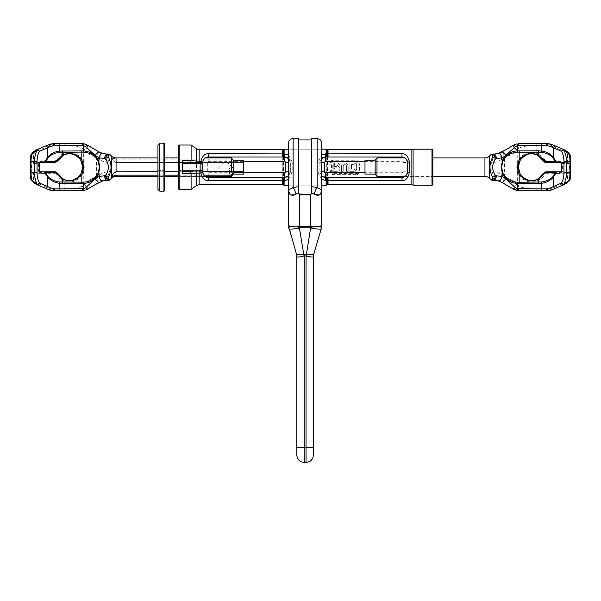 <?xml version="1.0" encoding="UTF-8"?>
<svg xmlns="http://www.w3.org/2000/svg" width="601" height="601" viewBox="0 0 601 601"><rect width="100%" height="100%" fill="white"/><g stroke="black" fill="none" stroke-linecap="round" stroke-linejoin="round"><path stroke-width="0.45" stroke-dasharray="3 2.25" d="M321.723 185.168L288.503 185.168L288.503 149.183L321.723 149.183L288.503 149.183L288.503 185.168L321.723 185.168L321.723 149.183L321.723 185.168M321.723 179.436L318.034 172.314A1.848 0.526 0 0 0 319.875 171.788L319.875 162.563L321.723 158.431A5.537 5.537 0 0 0 319.875 162.563L319.875 162.563A1.848 0.526 -0 0 0 318.034 162.03L321.723 154.908M288.503 154.908L292.199 162.03A1.848 0.526 180 0 0 290.351 162.563L290.351 171.788L288.503 175.913L290.11 173.396L290.351 171.954M292.199 162.03L292.199 172.314L288.503 179.436M292.199 172.314A1.848 0.526 180 0 1 290.351 171.788A5.537 5.537 0 0 1 288.503 175.913A5.537 5.537 0 0 0 290.351 171.788L290.351 162.563L288.503 158.431A5.537 5.537 0 0 1 290.351 162.563L288.503 162.563M284.814 177.325L284.814 177.325A5.537 5.537 0 0 0 286.091 177.175A5.537 5.537 0 0 1 284.814 177.325L283.867 177.325M282.185 177.325L208.231 177.325A5.537 5.537 0 0 1 207.736 177.303M205.174 176.401A5.537 5.537 0 0 1 203.063 173.764L205.174 176.401L178.249 176.401L205.174 176.401M205.174 157.95L178.249 157.95L205.174 157.95A5.537 5.537 0 0 0 203.063 160.587A5.537 5.537 0 0 1 205.174 157.95L203.063 160.587L203.063 173.764M222.07 177.325L229.454 177.325L229.454 168.1L233.143 168.1L225.766 160.715L233.143 168.1L229.454 168.1L229.454 177.325L222.07 177.325L222.07 168.1L218.381 168.1L225.766 160.715L218.381 168.1L222.07 168.1L222.07 177.325M182.396 160.58L182.396 173.764M182.396 167.176L182.396 163.945L182.396 167.176M178.249 163.945L178.249 170.406L178.249 163.945L182.396 163.945M178.249 188.398L178.249 145.953M178.249 157.95L178.249 176.401M204.926 176.228L204.385 175.77M204.295 175.68L203.874 175.199M203.461 174.59L203.1 173.862M202.875 173.178L202.74 172.479M202.74 161.872L202.868 161.181M203.093 160.497L203.454 159.768M203.867 159.16L204.28 158.687M208.231 157.026L208.231 157.026A5.537 5.537 0 0 0 207.736 157.049A5.537 5.537 0 0 1 208.231 157.026L275.491 157.026M283.867 157.026L284.814 157.026A5.537 5.537 0 0 1 285.28 157.041M191.095 189.315L191.095 145.029M285.715 157.101A5.537 5.537 0 0 1 286.136 157.184M321.723 171.788L319.875 171.788A5.537 5.537 0 0 0 321.723 175.913L319.875 171.788L319.875 162.563L321.723 162.563M405.051 176.401L432.9 176.401L432.9 157.95L432.9 176.401L405.051 176.401L407.162 173.764A5.537 5.537 0 0 1 401.994 177.325L342.502 177.325M326.358 177.325L325.411 177.325A5.537 5.537 0 0 1 325.389 177.325L325.411 177.325M328.041 157.026L401.994 157.026A5.537 5.537 0 0 1 402.52 157.049M405.051 157.95A5.537 5.537 0 0 1 407.162 160.587L405.051 157.95L432.9 157.95L405.051 157.95M401.994 177.325L401.994 177.325A5.537 5.537 0 0 0 407.162 173.764L407.162 160.587M324.946 157.041A5.537 5.537 0 0 1 325.411 157.026L326.358 157.026M324.089 157.184A5.537 5.537 0 0 1 324.51 157.101M324.54 177.25A5.537 5.537 0 0 1 324.134 177.175M407.493 172.419L407.388 173.028M407.23 173.576L406.907 174.335M406.449 175.079L405.968 175.642M432.9 150.107L432.9 184.244M405.983 158.724L406.456 159.28M406.892 159.971L407.215 160.715M407.38 161.278L407.493 161.917M413.097 185.168L413.097 149.183M356.784 174.373C360.457 176.206 360.465 158.161 356.784 159.971L332.796 159.971C329.085 158.228 329.153 176.273 332.796 174.373L356.784 174.373L356.784 173.614C358.617 175.259 358.624 159.115 356.784 160.73L332.796 160.73C330.941 159.175 330.971 175.319 332.796 173.614L356.784 173.614L356.784 159.971M333.255 169.114L333.255 163.021L334.637 163.021L334.637 166.485L336.057 166.485A1.382 1.382 0 0 0 337.259 165.786A1.382 1.382 0 0 1 336.057 166.485L334.637 166.485L334.637 163.021L333.255 163.021L333.255 169.114L334.637 169.114L333.255 169.114M337.259 165.786L338.851 163.021L340.451 163.021L338.355 166.65A2.419 2.419 0 0 1 337.477 171.323L333.255 171.323L333.255 169.94L336.921 169.94A1.037 1.037 0 0 0 337.957 168.904A1.037 1.037 0 0 0 336.921 167.867A1.037 1.037 0 0 1 337.957 168.904A1.037 1.037 0 0 1 336.921 169.94L333.255 169.94L333.255 171.323L337.477 171.323A2.419 2.419 0 0 0 338.355 166.65L340.451 163.021L338.851 163.021L337.259 165.786M336.921 167.867L334.637 167.867L334.637 169.114L334.637 167.867L336.921 167.867M341.556 171.323L341.556 166.342A3.321 3.321 0 0 1 344.884 163.021A3.321 3.321 0 0 1 348.204 166.342L348.204 171.323L346.544 171.323L346.544 166.342A1.66 1.66 0 0 0 344.884 164.682A1.66 1.66 0 0 0 343.224 166.342A1.66 1.66 0 0 1 344.884 164.682A1.66 1.66 0 0 1 346.544 166.342L346.544 171.323L348.204 171.323L348.204 166.342A3.321 3.321 0 0 0 344.884 163.021A3.321 3.321 0 0 0 341.556 166.342L341.556 171.323L343.224 171.323L341.556 171.323M343.224 166.342L343.224 171.323L343.224 166.342M349.865 163.021L353.598 163.021A3.043 3.043 0 0 1 356.648 166.064L356.648 168.28A3.043 3.043 0 0 1 353.598 171.323L349.865 171.323L349.865 169.94L353.253 169.94A1.728 1.728 0 0 0 354.981 168.212A1.728 1.728 0 0 1 353.253 169.94L349.865 169.94L349.865 171.323L353.598 171.323A3.043 3.043 0 0 0 356.648 168.28L356.648 166.064A3.043 3.043 0 0 0 353.598 163.021L349.865 163.021L349.865 169.114L349.865 163.021M354.981 168.212L354.981 166.139A1.728 1.728 0 0 0 353.253 164.404A1.728 1.728 0 0 1 354.981 166.139L354.981 168.212M353.253 164.404L351.525 164.404L351.525 169.114L349.865 169.114L351.525 169.114L351.525 164.404L353.253 164.404M298.877 193.883L298.652 193.011L299.576 194.604A1.848 1.848 0 0 0 300.5 194.852L309.725 194.852A1.848 1.848 0 0 0 310.649 194.604L310.649 226.487L312.978 226.645C313.85 226.968 316.254 226.787 320.205 226.111L321.723 225.683L321.723 143.181M321.31 228.553L321.182 228.981C317.937 229.221 314.488 228.883 310.845 227.959L310.649 226.487L297.247 226.645C296.376 226.968 293.972 226.787 290.02 226.111L288.503 225.683L288.503 143.181M298.674 193.282L296.053 194.048A9.225 2.802 -108.4 0 0 293.115 187.489L298.652 186.686L298.652 138.568M299.328 194.431L299.576 227.802L310.649 227.802M310.95 194.393L311.326 193.935M311.453 193.657L311.551 193.282M319.274 194.822L314.18 194.048L311.573 193.056L311.573 138.568M298.652 186.686L298.652 193.011M288.503 189.999L292.146 188.158M292.642 187.835L293.115 187.489L293.115 138.568M288.503 190.051L288.833 192.35M289.194 193.214L289.855 194.085M290.298 194.461L290.786 194.747M290.952 194.822L296.053 194.048M314.173 194.048A9.225 2.802 -71.6 0 1 317.11 187.489L311.573 186.686M321.182 228.981L313.827 253.892C313.174 254.516 310.687 254.771 306.36 254.659L303.866 254.659L299.576 227.802M321.723 190.051L321.4 192.35M321.032 193.214L320.378 194.085M319.927 194.461L319.447 194.747M313.414 256.755L313.414 455.047M313.414 256.762C312.896 257.326 310.484 257.063 306.172 255.973L306.037 447.67L313.414 447.67M306.172 255.973L310.845 227.959A10.149 1.127 -31.4 0 0 312.978 226.645M288.923 228.553L296.398 253.892C297.052 254.516 299.538 254.771 303.866 254.659L304.053 255.973L306.037 255.951L306.037 254.629M297.247 226.645A10.149 1.127 -148.6 0 0 299.381 227.959C295.737 228.883 292.296 229.221 289.043 228.981L289.051 228.981M296.811 256.762C297.33 257.326 299.749 257.063 304.053 255.973M296.811 256.755L296.811 455.047M321.723 189.999L318.079 188.158M317.583 187.835L317.11 187.489L317.11 138.568M541.877 190.705L519.655 190.705M516.499 190.434L518.693 190.705A4.47 1.826 -63.5 0 1 518.693 185.807L517.108 184.109A5.484 2.554 -28.6 0 0 514.08 189.465L514.854 189.863L514.08 189.465M516.229 190.367L515.53 190.141M515.2 190.014L514.779 189.826M513.201 188.962L512.375 188.481M517.108 184.109C514.614 181.224 510.377 178.918 504.389 177.205A8.301 4.605 -60 0 0 505.298 184.394L501.67 182.298A8.301 3.636 -60 0 1 501.745 175.109C498.89 172.998 496.178 171.969 493.594 172.021L491.971 172.833C490.408 169.046 490.408 165.267 491.971 161.511C493.233 158.206 493.323 156.087 492.234 155.163L491.866 155.028A2.765 2.539 -90 0 1 493.819 154.029L492.685 154.029M518.16 167.176L516.74 167.176L517.326 163.171L517.108 150.235C514.614 153.127 510.377 155.426 504.389 157.139L501.745 159.242C498.89 161.353 496.178 162.383 493.594 162.33L491.971 161.511M516.74 167.176L517.326 171.18L517.326 184.462A5.116 2.607 -29.1 0 0 514.854 189.863M518.175 167.754L518.272 168.934M518.175 166.59L518.272 165.41M536.535 154.765L536.978 154.953M539.18 156.192L539.878 156.711M540.87 157.582L541.771 158.559M536.535 179.579L536.978 179.399M539.18 178.151L539.878 177.633M540.87 176.762L541.771 175.792M492.685 180.323L494.142 180.217A8.301 0.932 -90 0 0 494.285 180.323L493.819 180.323A2.765 2.539 90 0 1 491.866 179.316L492.234 179.181C493.323 178.257 493.233 176.138 491.971 172.833M501.204 182.043L500.813 181.84M497.32 180.638L496.456 180.48M495.592 180.383L495.149 180.345M492.234 179.181A2.765 2.577 67.2 0 0 494.142 180.217C494.781 179.143 494.593 176.409 493.594 172.021C492.204 168.776 492.204 165.545 493.594 162.33C494.593 157.935 494.781 155.208 494.142 154.134A8.301 0.932 90 0 1 494.285 154.029L494.142 154.134A2.765 2.577 -67.2 0 0 492.234 155.163M501.745 159.242A8.301 3.636 60 0 1 501.67 152.045L505.298 149.95A8.301 4.605 60 0 0 504.389 157.139L504.389 177.205L501.745 175.109M513.201 145.389L512.375 145.863M517.108 150.235A5.484 2.554 28.6 0 1 514.08 144.879L514.854 144.48L514.08 144.879M518.663 163.547A13.38 13.38 0 0 1 518.693 163.442A13.38 13.38 0 0 0 518.663 163.547L517.326 163.171A14.762 14.762 0 0 1 536.19 153.165L536.19 145.487C527.152 145.57 521.322 146.591 518.693 148.545L517.326 149.889A5.116 2.607 29.1 0 1 514.854 144.48L514.779 144.518M516.229 143.977L515.53 144.202M518.693 148.545A4.47 1.826 63.5 0 1 518.693 143.647L518.693 143.647M519.106 162.225A13.38 13.38 0 0 1 519.58 161.173A13.38 13.38 0 0 0 519.106 162.225M519.655 161.03A13.38 13.38 0 0 1 521.21 158.664A13.38 13.38 0 0 0 519.655 161.03M535.754 154.48L536.19 153.165C540.029 154.404 542.966 156.801 545.009 160.339L543.394 160.978L543.109 160.452M545.009 160.339L546.294 161.083L567.539 161.083L567.539 152.722L552.905 146.516L547.541 145.487L536.19 145.487L536.19 143.647L519.655 143.647M557.135 162.465L567.772 162.465L568.178 163.389L567.772 171.878A1.382 1.36 90 0 1 569.139 173.261L569.545 163.389L562.386 163.389L562.386 162.465M561.447 162.465L567.772 162.465A1.382 1.36 -90 0 0 569.139 161.083L569.545 163.389M545.565 162.45L545.851 162.465A1.382 0.436 -90 0 0 546.294 161.083M490.732 179.511L491.866 179.316M501.204 152.308L500.813 152.504M497.32 153.713L496.456 153.864M495.592 153.969L495.149 153.999M541.877 143.647L536.19 143.647M565.135 151.407A1.848 1.653 113 0 0 564.181 149.709L552.657 144.818A1.848 0.909 113 0 1 552.905 146.516M551.816 144.495L551.35 144.338M549.742 143.924L549.224 143.834M548.63 143.752L548.202 143.707M547.842 143.677L547.413 143.654M567.367 151.677L566.833 151.249A1.848 1.803 127.2 0 1 567.539 152.722L570.74 156.681L570.454 155.614M570.74 156.681L570.74 177.663L567.539 181.63L552.905 187.828L547.541 188.857L536.19 188.857L536.19 190.705M561.462 163.389L561.462 170.954L562.386 170.954L562.386 163.389L561.462 163.389M557.135 171.878L561.447 171.878M518.663 170.804A13.38 13.38 0 0 0 518.693 170.909A13.38 13.38 0 0 1 518.663 170.804L517.326 171.18A14.762 14.762 0 0 0 536.19 181.186C540.029 179.939 542.966 177.55 545.009 174.005L546.294 173.261A1.382 0.436 90 0 0 545.851 171.878L545.851 171.878M545.009 174.005L543.394 173.366L543.109 173.892M565.135 182.937A1.848 1.653 -113 0 1 564.181 184.635L552.131 189.736M570.454 178.73L570.74 177.663M567.367 182.666L566.833 183.095A1.848 1.803 -127.2 0 0 567.539 181.63L567.539 173.261L569.139 173.261M552.905 187.828A1.848 0.909 -113 0 1 552.657 189.525M551.816 189.856L551.35 190.014M549.742 190.419L549.224 190.517M548.63 190.6L548.202 190.645M547.842 190.667L547.413 190.69M519.106 172.126A13.38 13.38 0 0 0 519.58 173.178A13.38 13.38 0 0 1 519.106 172.126M519.655 173.321A13.38 13.38 0 0 0 521.21 175.68A13.38 13.38 0 0 1 519.655 173.321M376.992 157.95L376.992 176.401M375.144 160.257L375.144 174.095M364.995 160.257L364.995 174.095M30.546 178.73L30.08 172.712L30.26 156.681L33.461 152.722L35.865 151.407L48.095 146.516L53.459 145.487A1.848 0.661 90 0 1 54.113 143.647L54.263 143.647M59.123 143.647L81.345 143.647M82.307 143.647L82.307 143.647A4.47 1.826 116.5 0 1 82.307 148.545L83.892 150.235A5.469 2.569 151.8 0 0 86.92 144.879L86.146 144.48L86.92 144.879M91.344 147.44L95.514 149.844M83.892 150.235C86.326 153.112 90.563 155.419 96.611 157.139A8.301 4.605 120 0 0 95.702 149.95L99.33 152.045A8.301 3.636 120 0 1 99.255 159.242C102.11 161.353 104.829 162.383 107.406 162.33L109.029 161.511C110.592 165.305 110.592 169.084 109.029 172.833C107.767 176.138 107.677 178.257 108.766 179.181L110.118 179.481M82.84 167.176L84.26 167.176L83.674 171.18L83.892 184.109C86.326 181.232 90.563 178.925 96.611 177.205L99.255 175.109C102.11 172.998 104.829 171.969 107.406 172.021L109.029 172.833M84.26 167.176L83.674 163.171L83.674 149.889A5.116 2.607 151 0 0 86.146 144.48L86.221 144.518M82.825 166.59L82.728 165.41M82.825 167.754L82.728 168.934M64.465 179.579L64.022 179.399M61.82 178.151L61.122 177.633M60.13 176.762L59.229 175.792M64.465 154.765L64.022 154.953M61.82 156.192L61.122 156.711M60.13 157.582L59.229 158.559M106.715 154.029L106.715 154.029A8.301 0.932 90 0 1 106.858 154.134C106.219 155.208 106.407 157.935 107.406 162.33C108.796 165.576 108.796 168.806 107.406 172.021C106.407 176.409 106.219 179.143 106.858 180.217A8.301 0.932 -90 0 1 106.715 180.323L106.715 180.323M108.766 155.163A2.765 2.577 -112.8 0 0 106.858 154.134L107.181 154.029A2.765 2.539 -90 0 1 109.134 155.028L108.766 155.163C107.677 156.087 107.767 158.206 109.029 161.511M103.349 153.638L105.889 153.999M99.255 175.109A8.301 3.636 -120 0 1 99.33 182.298L95.702 184.394A8.301 4.605 -120 0 0 96.611 177.205L96.611 157.139L99.255 159.242M91.344 186.911L95.514 184.507M83.892 184.109A5.469 2.569 -151.8 0 1 86.92 189.465L86.146 189.863L86.92 189.465M82.337 170.804A13.38 13.38 0 0 1 82.307 170.909A13.38 13.38 0 0 0 82.337 170.804L83.674 171.18A14.762 14.762 0 0 1 64.81 181.186L64.81 188.857C73.848 188.774 79.678 187.76 82.307 185.807L83.674 184.462A5.116 2.607 -151 0 1 86.146 189.863L86.221 189.833M82.307 185.807A4.47 1.826 -116.5 0 1 82.307 190.705L82.307 190.705M81.894 172.126A13.38 13.38 0 0 1 81.42 173.178A13.38 13.38 0 0 0 81.894 172.126M81.345 173.321A13.38 13.38 0 0 1 79.79 175.68A13.38 13.38 0 0 0 81.345 173.321M65.246 179.872L64.81 181.186C60.971 179.939 58.034 177.55 55.991 174.005L57.606 173.366L57.891 173.892M55.991 174.005L54.706 173.261L33.461 173.261L33.461 181.63L48.095 187.828L53.459 188.857L64.81 188.857L64.81 190.705L81.345 190.705M43.865 171.878L33.228 171.878L32.822 170.954L33.228 162.465A1.382 1.36 -90 0 1 31.861 161.083L31.455 170.954L38.614 170.954L38.614 171.878M39.553 171.878L33.228 171.878A1.382 1.36 90 0 0 31.861 173.261L31.455 170.954M55.435 171.894L55.149 171.878A1.382 0.436 90 0 0 54.706 173.261M108.766 179.181A2.765 2.577 112.8 0 1 106.858 180.217L108.315 180.323M107.181 180.323A2.765 2.539 90 0 0 109.134 179.316M109.134 155.028L110.103 154.87M103.349 180.706L104.612 180.473M53.459 188.857A1.848 0.661 -90 0 0 54.113 190.705L54.263 190.705M59.123 190.705L66.929 190.705M35.865 182.937A1.848 1.653 -67 0 0 36.819 184.635L48.343 189.525A1.848 0.909 -67 0 1 48.095 187.828M49.214 189.863L49.658 190.014M51.13 190.397L51.754 190.509M52.355 190.6L52.79 190.645M53.158 190.667L53.699 190.697M30.26 177.663L33.461 181.63A1.848 1.803 -52.8 0 0 34.167 183.095L34.204 183.132M33.633 182.666L34.167 183.095M39.538 170.954L38.614 170.954L38.614 163.389L31.455 163.389M39.538 163.389L38.614 163.389L38.614 162.465L33.228 162.465L39.553 162.465M43.865 162.465L38.614 162.465M82.337 163.547A13.38 13.38 0 0 0 82.307 163.442A13.38 13.38 0 0 1 82.337 163.547L83.674 163.171A14.762 14.762 0 0 0 64.81 153.165C60.971 154.404 58.034 156.801 55.991 160.339L54.706 161.083A1.382 0.436 -90 0 0 55.149 162.465L55.149 162.465M55.991 160.339L57.606 160.978L57.891 160.452M35.865 151.407A1.848 1.653 67 0 1 36.819 149.709L48.861 144.608M30.546 155.614L30.26 156.681M33.633 151.677L34.167 151.249A1.848 1.803 52.8 0 0 33.461 152.722L33.461 161.083L31.861 161.083M48.095 146.516A1.848 0.909 67 0 1 48.343 144.818M49.214 144.48L49.658 144.33M51.13 143.947L51.754 143.834M52.355 143.752L52.79 143.707M53.158 143.677L53.699 143.654M81.894 162.225A13.38 13.38 0 0 0 81.42 161.173A13.38 13.38 0 0 1 81.894 162.225M81.345 161.03A13.38 13.38 0 0 0 79.79 158.664A13.38 13.38 0 0 1 81.345 161.03M233.241 160.257L233.241 162.015L231.393 159.182L116.061 159.182L112.364 157.95C112.117 159.746 113.341 161.256 116.061 162.465L116.977 162.563A4.613 4.613 0 0 1 112.364 157.95L112.364 157.868M233.241 162.015L243.39 162.015L243.39 162.563L116.977 162.563L231.393 162.563L231.393 176.401M157.95 189.315L157.95 145.029L157.95 176.401L164.404 176.401L164.404 175.161L157.95 175.161L164.404 175.161L164.404 171.788L157.95 171.788L157.95 157.95L157.95 176.401L157.95 171.788L164.404 171.788L157.95 171.788M178.249 175.161L203.844 175.161M231.393 157.95L231.393 159.182M178.249 171.788L202.612 171.788M115.415 172.059A4.613 4.613 0 0 0 114.814 172.329M114.265 172.667A4.613 4.613 0 0 0 113.784 173.073M113.394 173.494A4.613 4.613 0 0 0 113.086 173.929M112.838 174.373A4.613 4.613 0 0 0 112.642 174.823M112.425 175.68A4.613 4.613 0 0 0 112.379 176.055M243.39 171.788L233.241 171.788M231.393 171.788L116.977 171.788M231.393 162.563L233.241 162.563L233.241 174.095M233.241 162.563L243.39 162.563L243.39 174.095M243.39 162.015L243.39 160.257M164.404 143.647L164.404 190.705M157.95 176.401L164.404 176.401L164.404 157.95L164.404 171.788M164.404 167.176L164.404 170.406L164.404 167.176M157.95 162.563L164.404 162.563L157.95 162.563M157.95 159.182L164.404 159.182M282.816 184.815L282.816 177.858M282.816 177.325L282.816 157.026M282.816 153.871L282.816 149.529M283.477 149.296L283.477 153.894M283.477 157.026L283.477 177.325M283.477 177.881L283.477 185.055M282.185 149.641L282.185 153.766M282.185 157.026L282.185 184.702M284.108 149.183L284.108 185.168M318.034 172.314L318.034 162.03M288.503 171.788L290.351 171.788M243.39 172.712L208.231 172.712A0.924 0.924 0 0 1 207.307 171.788L207.307 162.563A0.924 0.924 0 0 1 208.231 161.639L243.39 161.639M208.231 172.712L208.231 176.401M207.307 171.788L202.958 171.788M199.141 184.702L199.141 149.641M208.231 161.639L208.231 157.95M207.307 162.563L202.958 162.563M196.497 148.808L196.497 185.536M179.166 189.315L179.166 145.029M326.118 185.168L326.118 149.183M326.756 185.055L326.756 180.458M326.756 177.325L326.756 157.026M326.756 156.47L326.756 149.296M327.41 149.529L327.41 156.485M327.41 157.026L327.41 177.325M327.41 180.473L327.41 184.815M364.995 161.639L401.994 161.639A0.924 0.924 0 0 1 402.918 162.563L402.918 171.788A0.924 0.924 0 0 1 401.994 172.712L364.995 172.712M401.994 172.712L401.994 176.401M401.994 161.639L401.994 157.95M402.918 162.563L407.268 162.563M328.041 149.641L328.041 177.325M328.041 180.578L328.041 184.702M402.918 171.788L407.268 171.788M431.984 149.183L431.984 185.168M411.084 184.702L411.084 149.641M332.796 159.971L332.796 174.373M306.037 462.432L306.037 447.67L304.189 447.67L304.189 254.629M296.811 447.67L304.189 447.67L304.189 462.432M569.139 161.083L567.539 161.083A1.382 1.36 -90 0 1 566.172 162.465M489.507 156.057L489.507 178.294M547.541 145.487A1.848 0.661 90 0 0 546.887 143.647M562.386 171.878L562.386 170.954L569.545 170.954M546.294 173.261L567.539 173.261A1.382 1.36 90 0 0 566.172 171.878M535.754 179.872L536.19 188.857C527.152 188.774 521.322 187.76 518.693 185.807M547.541 188.857A1.848 0.661 -90 0 1 546.887 190.705M484.939 157.95L484.939 176.401M31.861 173.261L33.461 173.261A1.382 1.36 90 0 1 34.828 171.878M111.493 178.294L111.493 156.057M54.706 161.083L33.461 161.083A1.382 1.36 -90 0 0 34.828 162.465M53.459 145.487L64.81 145.487L64.81 143.647L66.756 143.647M65.246 154.48L64.81 145.487C73.848 145.57 79.678 146.591 82.307 148.545M116.061 159.182L116.061 157.95M116.061 176.401L116.061 162.465M163.945 143.181L163.945 191.163M159.791 143.181L159.791 191.163M178.249 170.406L182.396 170.406M321.723 175.913L319.882 171.954M551.132 144.27L550.261 144.037M549.953 143.97L549.104 143.812M548.518 143.737L547.496 143.654M515.312 190.059L516.094 190.329M49.868 190.081L50.739 190.314M51.062 190.382L51.994 190.547M52.467 190.607L53.474 190.69M85.688 144.285L84.906 144.022M83.802 143.767L82.547 143.647M157.95 157.95L164.404 157.95L157.95 157.95M157.95 170.406L164.404 170.406L157.95 170.406M157.95 163.945L164.404 163.945L157.95 163.945M157.95 167.176L157.95 145.029"/><path stroke-width="0.9" d="M191.095 160.632L190.517 162.954L195.438 163.495A1.848 1.059 96.3 0 0 196.497 161.181L196.497 148.808L191.095 145.029L191.095 160.632L200.877 161.331L200.877 163.69A1.848 1.743 4.8 0 0 202.717 162.097L200.877 161.331C202.297 156.095 204.746 153.578 208.231 153.766L283.477 153.894A1.848 0.879 90 0 0 283.296 155.892A1.848 0.879 90 0 0 284.108 157.026L288.503 158.431A5.537 5.537 0 0 0 286.136 157.184M282.816 184.815L282.185 184.702L282.185 180.578L282.816 180.473L282.816 184.815L283.477 185.055L283.477 180.458L282.816 180.473A1.848 0.894 -90 0 1 282.62 178.467A1.848 0.894 -90 0 1 283.447 177.325L208.231 177.325C205.617 177.453 203.784 175.762 202.717 172.247A1.848 1.743 175.2 0 0 200.877 170.661L200.877 173.02L202.717 172.247L202.695 171.788L202.717 172.247M288.503 185.168L284.108 185.168L284.108 180.54A1.848 1.367 180 0 1 283.477 180.458A1.848 0.879 -90 0 1 283.296 178.452A1.848 0.879 -90 0 1 284.108 177.325L283.867 177.325M202.74 172.479L202.717 162.097C203.784 158.589 205.617 156.891 208.231 157.026L284.108 157.026L284.108 149.183L288.503 149.183M282.816 153.871A1.848 0.894 90 0 0 282.62 155.884A1.848 0.894 90 0 0 283.447 157.026L282.185 157.026L282.185 149.641L282.816 149.529L282.816 157.026M284.814 177.325L284.108 177.325L284.108 180.54L284.814 180.54L284.814 177.325L288.503 175.913L284.814 177.325L284.814 172.712L243.39 172.712M431.984 185.168L431.984 149.183A0.924 0.924 0 0 1 432.9 150.107L432.9 184.244A0.924 0.924 180 0 1 431.984 185.168L413.097 185.168A4.613 4.613 -0 0 0 411.084 184.702L328.041 184.702L328.041 180.578L326.756 180.458A1.848 1.367 180 0 1 326.118 180.54L326.118 185.168L321.723 185.168M326.118 185.168L326.756 185.055L326.756 180.458A1.848 0.879 -90 0 0 326.936 178.452A1.848 0.879 -90 0 0 326.118 177.325L326.118 180.54L321.723 179.436M321.723 154.908L326.118 153.811A1.848 1.367 0 0 1 326.756 153.894A1.848 0.879 90 0 1 326.936 155.892A1.848 0.879 90 0 1 326.118 157.026L401.994 157.026C404.834 156.944 406.682 158.792 407.531 162.563L407.531 171.788C406.674 175.567 404.826 177.408 401.994 177.325L325.411 177.325L321.723 175.913A5.537 5.537 0 0 0 323.496 176.979M324.089 157.184A5.537 5.537 0 0 0 321.723 158.431L326.118 157.026L326.118 149.183L321.723 149.183M282.816 149.529L283.477 149.296L283.477 153.894A1.848 1.367 0 0 1 284.108 153.811L288.503 154.908M288.503 179.436L284.814 180.54M288.503 175.913A5.537 5.537 0 0 1 286.091 177.175A5.537 5.537 0 0 0 288.503 175.913M207.736 177.303A5.537 5.537 0 0 1 207.33 177.25M207.217 177.227A5.537 5.537 0 0 1 205.174 176.401L204.926 176.228M282.185 177.325L282.185 180.578L208.231 180.578C204.753 180.773 202.297 178.249 200.877 173.02L196.497 173.163A1.848 1.059 -96.3 0 0 195.438 170.849L190.517 171.398L191.095 173.719L191.095 189.315L179.166 189.315A0.924 0.924 180 0 1 178.249 188.398L178.249 145.953A0.924 0.924 -0 0 1 179.166 145.029L179.166 189.315M202.74 161.872L202.695 171.788A1.848 1.54 180 0 0 200.854 170.248L200.877 170.661L195.438 170.849M182.396 163.525L200.877 163.69L200.854 170.248M191.095 173.764L182.396 173.764L182.396 160.58L191.095 160.58M164.404 157.95L178.249 157.95L178.249 176.401L164.404 176.401M203.874 175.199L203.461 174.59M203.1 173.862L202.875 173.178M202.868 161.181L203.093 160.497M203.454 159.768L203.867 159.16M204.28 158.687L205.174 157.95A5.537 5.537 0 0 1 207.217 157.116A5.537 5.537 0 0 0 205.174 157.95L231.393 157.95L231.393 171.788L233.241 171.788L202.612 171.788M207.27 157.109A5.537 5.537 0 0 1 207.736 157.049A5.537 5.537 0 0 0 207.27 157.109M275.491 157.026L283.867 157.026M199.141 170.661L199.141 184.702L196.497 185.536L196.497 173.163L191.095 173.719M191.095 145.029L179.166 145.029M285.28 157.041A5.537 5.537 0 0 1 285.715 157.101M326.118 149.183L326.756 149.296L326.756 153.894L327.41 153.871A1.848 0.894 90 0 1 327.605 155.884A1.848 0.894 90 0 1 326.779 157.026L328.041 157.026L328.041 149.641L411.084 149.641L411.084 184.702M327.41 177.325L327.41 180.473A1.848 0.894 -90 0 0 327.605 178.467A1.848 0.894 -90 0 0 326.779 177.325L328.041 177.325L328.041 180.578L328.041 177.325M342.502 177.325L326.358 177.325M402.52 157.049A5.537 5.537 0 0 1 403.023 157.124M403.068 157.131A5.537 5.537 0 0 1 405.051 157.95L405.112 157.988M324.51 157.101A5.537 5.537 0 0 1 324.946 157.041M325.411 180.54L325.411 177.325A5.537 5.537 0 0 1 325.043 177.31M324.968 177.303A5.537 5.537 0 0 1 324.54 177.25M324.134 177.175A5.537 5.537 0 0 1 323.676 177.047M328.041 149.641L327.41 149.529L327.41 153.871L401.994 153.766C405.78 153.653 408.244 156.403 409.379 162.015A1.848 0.541 180 0 0 407.531 162.563L407.531 171.788A1.848 0.541 180 0 0 409.379 172.329C408.229 177.964 405.773 180.713 401.994 180.578L401.994 176.401M407.531 171.886L407.493 172.419M407.388 173.028L407.23 173.576M406.907 174.335L406.449 175.079M405.142 176.341L376.992 176.401L375.144 174.095L364.995 174.095L364.995 160.257L375.144 160.257L375.144 174.095M406.456 159.28L406.892 159.971M407.215 160.715L407.38 161.278M407.493 161.917L407.531 162.488M431.984 149.183L413.097 149.183L413.097 185.168M413.097 149.183A4.613 4.613 180 0 1 411.084 149.641M298.652 193.011L298.652 186.686L298.652 193.011L298.652 186.686L293.115 187.489A9.225 2.802 -108.4 0 1 296.053 194.048C291.951 196.572 289.434 195.227 288.503 189.999L293.115 187.489L293.115 138.568C290.343 138.816 288.803 140.356 288.503 143.181L288.503 225.683L290.02 226.111C293.949 226.787 296.361 226.968 297.247 226.645L312.978 226.645C313.865 226.968 316.276 226.787 320.205 226.111L321.723 225.683L321.723 189.999C320.791 195.227 318.275 196.572 314.173 194.048L311.573 193.034L310.649 194.604A1.848 1.848 0 0 1 309.725 194.852L300.5 194.852A1.848 1.848 0 0 1 299.576 194.604L298.652 193.011L299.328 194.431M314.18 194.048L314.173 194.048A9.225 2.802 -71.6 0 1 317.11 187.489L317.11 138.568C319.882 138.816 321.422 140.356 321.723 143.181L321.723 189.999L317.11 187.489L311.573 186.686L311.573 193.011L311.573 186.686L311.573 193.011L310.95 194.393L311.573 193.034M296.053 194.048L298.652 193.034M298.96 194.018L310.905 194.423M298.652 139.958L311.573 139.958M317.11 138.568L311.573 138.568L311.573 186.686M293.115 138.568L298.652 138.568L298.652 186.686M292.146 188.158L292.642 187.835M288.833 192.35L289.194 193.214M289.855 194.085L290.298 194.461M306.037 462.432L306.037 447.67L304.189 447.67L304.189 462.432L306.037 462.432C310.522 461.989 312.978 459.532 313.414 455.047L313.414 256.762C312.896 257.326 310.484 257.063 306.172 255.973L306.36 254.659C310.687 254.771 313.181 254.516 313.827 253.892L321.182 228.981A10.149 4.417 -163.6 0 0 320.205 226.111A10.149 4.417 16.4 0 1 321.182 228.981L321.31 228.553A10.149 10.149 0 0 0 321.723 225.683A10.149 10.149 16.4 0 1 321.31 228.553A10.149 10.149 16.4 0 0 321.723 225.683M321.4 192.35L321.032 193.214M320.378 194.085L319.927 194.461M299.576 194.604L299.381 227.959C295.707 228.891 292.259 229.229 289.043 228.981L288.923 228.553A10.149 10.149 163.6 0 1 288.503 225.683A10.149 10.149 0 0 0 288.923 228.553A10.149 10.149 0 0 1 288.503 225.683A10.149 10.149 163.6 0 0 288.923 228.553M310.649 194.604L310.649 227.802L299.576 227.802M312.978 226.645A10.149 1.127 148.6 0 1 310.845 227.959C314.518 228.891 317.967 229.229 321.182 228.981L320.746 229.176M313.414 256.762A10.149 10.127 16.4 0 1 313.827 253.892L313.437 256.176A10.149 10.149 0 0 1 313.835 253.885A10.149 10.127 -163.6 0 0 313.414 256.762L313.414 256.755A10.149 10.149 0 0 1 313.437 256.176M313.414 256.755A10.149 10.149 -163.6 0 1 313.835 253.885A10.149 10.149 -163.6 0 0 313.414 256.755M313.414 447.67L306.037 447.67L306.037 255.951L304.053 255.973L304.189 254.629L306.36 254.659L310.649 227.802M304.189 254.629L303.866 254.659C299.538 254.771 297.052 254.516 296.398 253.892L289.479 229.176M304.189 462.432C299.711 461.989 297.247 459.532 296.811 455.047L296.811 256.755A10.149 10.149 0 0 0 296.391 253.885A10.149 10.127 163.6 0 1 296.811 256.762L296.811 256.762C297.33 257.326 299.741 257.063 304.053 255.973L299.381 227.959A10.149 1.127 31.4 0 1 297.247 226.645M296.811 256.762A10.149 10.127 -16.4 0 0 296.398 253.9L296.796 256.176M290.02 226.111A10.149 4.417 -16.4 0 0 289.043 228.981A10.149 4.417 163.6 0 1 290.02 226.111M296.811 256.755A10.149 10.149 -16.4 0 0 296.391 253.885M318.079 188.158L317.583 187.835M519.655 190.705L546.887 190.705L541.877 190.705L541.877 188.857L546.279 188.857L550.711 187.828L553.581 186.445A1.848 1.578 67 0 0 555.917 188.143L563.881 184.762L561.387 183.132L563.28 184.898L563.783 184.665M559.328 173.261A1.382 1.21 -90 0 1 560.538 171.878A0.924 0.924 0 0 0 561.462 170.954L561.462 163.389L560.538 162.465A1.382 1.21 90 0 1 559.328 161.083C560.741 161.263 561.507 162.03 561.635 163.389L561.635 170.954C561.507 172.314 560.741 173.088 559.328 173.261L555.925 173.261L552.342 178.189C549.562 180.893 546.069 182.584 541.877 183.26L517.326 183.455C514.569 183.29 506.485 182.133 502.436 173.501L501.114 167.176L501.602 167.176L502.797 173.005C506.748 180.954 514.689 182.02 517.446 182.171L519.174 182.253L519.174 174.606C526.303 182.035 531.832 181.893 538.549 179.136L545.317 172.78L555.85 172.78L552.364 177.318C549.532 179.812 545.963 181.367 541.659 181.99L519.174 182.253L519.174 183.545M492.722 154.029L494.585 154.021A2.765 2.427 88.8 0 0 492.685 155.141L492.58 157.274A2.765 0.556 -152 0 1 495.645 158.641L496.261 158.641A4.613 1.976 -90 0 0 495.908 155.982L495.645 158.641C491.701 164.328 491.701 170.015 495.645 175.71L502.053 176.506L505.726 178.865L515.312 187.662L517.326 188.691L516.98 190.54L518.693 190.705L513.201 188.962M515.312 190.059L514.847 189.863M515.312 187.662L514.08 189.465L501.67 182.298L514.08 189.465M502.413 172.014A1.382 0.413 -19 0 1 502.053 172.427L502.053 176.506A4.395 2.629 110.3 0 1 497.928 180.781L501.204 182.043M505.726 178.865A3.944 1.36 126.3 0 1 501.67 182.298L505.118 184.289M512.375 188.481L505.298 184.394M518.175 166.59L520.331 174.485A1.382 0.548 146.9 0 0 519.174 174.606L516.95 167.176L518.16 167.176L518.175 167.754M518.272 168.934L518.663 170.804M518.272 165.41L518.663 163.547M518.16 167.176L520.331 159.866C526.378 153.36 532.231 151.873 537.895 155.404L543.394 160.978L545.851 162.465L557.135 162.465A1.382 1.367 -90 0 1 555.85 161.564L552.364 157.026C549.532 154.54 545.963 152.977 541.659 152.353L517.446 152.173C514.689 152.323 506.748 153.39 502.797 161.346L501.602 167.176M535.754 154.48A13.38 13.38 0 0 0 535.431 154.374A13.38 13.38 0 0 1 535.754 154.48L536.535 154.765M536.978 154.953L539.18 156.192M539.878 156.711L540.87 157.582M541.771 158.559L543.394 160.978L545.851 162.465L561.447 162.465M535.754 179.872A13.38 13.38 0 0 1 535.431 179.977A13.38 13.38 0 0 0 535.754 179.872L536.535 179.579M536.978 179.399L539.18 178.151M539.878 177.633L540.87 176.762M541.771 175.792L543.394 173.366L545.851 171.878L557.135 171.878A1.382 1.367 90 0 0 555.85 172.78A1.382 0.871 -153.4 0 0 555.925 173.261A1.382 1.21 -90 0 1 557.135 171.878L561.447 171.878M520.331 174.485C526.378 180.984 532.231 182.471 537.895 178.948L543.394 173.366L545.851 171.878L557.135 171.878M516.95 167.176L519.174 159.746C526.303 152.316 531.832 152.451 538.549 155.208L545.317 161.564L554.918 161.564A16.144 15.987 90 0 0 552.364 157.026A1.382 0.917 135.3 0 1 552.342 156.162C549.562 153.45 546.069 151.76 541.877 151.084L538.549 150.806L538.549 155.208A1.382 0.646 -61.6 0 1 537.895 155.404M538.549 150.806L517.326 150.889C514.569 151.054 506.485 152.211 502.436 160.843L501.114 167.176M496.261 158.641L502.053 157.838L505.726 155.479L515.312 146.689L514.08 144.879L513.201 145.389M492.58 157.274C489.131 163.87 489.131 170.474 492.58 177.077L492.685 179.203L490.732 179.511L489.507 178.294A6.461 6.461 0 0 0 484.939 176.401L432.9 176.401M496.261 175.71A4.613 1.976 90 0 1 495.908 178.362L495.645 175.71A2.765 0.556 152 0 1 492.58 177.077M492.978 178.257A2.765 1.795 169 0 0 495.908 178.362L494.585 180.323L497.928 180.781M494.773 180.33L494.585 180.323A2.765 2.427 -88.8 0 1 492.685 179.203M491.866 179.316L490.732 179.511A2.765 2.765 -90 0 0 492.685 180.323L494.285 180.323A2.765 2.479 -90 0 1 492.332 179.248M494.285 180.323L493.819 180.323M500.813 181.84L500.317 181.607M499.1 181.126L497.32 180.638M496.456 180.48L495.592 180.383M512.375 145.863L505.11 150.062M519.655 143.647L546.887 143.647L541.877 143.647L541.877 145.487L546.279 145.487L550.711 146.516L553.581 147.899A1.848 1.578 -67 0 1 555.917 146.201L563.881 149.581L561.387 151.219L563.28 149.446L563.783 149.687M518.693 163.442A13.38 13.38 0 0 1 519.106 162.225A13.38 13.38 0 0 0 518.693 163.442M521.21 158.664A13.38 13.38 0 0 1 528.474 154.149A13.38 13.38 0 0 0 521.21 158.664M528.82 154.074A13.38 13.38 0 0 1 531.419 153.796A13.38 13.38 0 0 0 528.82 154.074M531.592 153.796A13.38 13.38 0 0 1 532.095 153.803A13.38 13.38 0 0 0 531.592 153.796M532.343 153.818A13.38 13.38 0 0 1 534.274 154.074A13.38 13.38 0 0 0 532.343 153.818M534.327 154.089A13.38 13.38 0 0 1 535.386 154.359A13.38 13.38 0 0 0 534.327 154.089M545.678 162.465L545.851 162.465A1.382 0.563 -90 0 1 545.317 161.564M515.312 146.689L517.326 145.652L516.98 143.804L514.08 144.879L501.204 152.308M505.726 155.479A3.944 1.36 -126.3 0 0 501.67 152.045L514.08 144.879M502.413 162.33A1.382 0.413 19 0 0 502.053 161.917L502.053 157.838A4.395 2.629 -110.3 0 0 497.928 153.571L505.298 149.95M492.978 156.087A2.765 1.795 -169 0 1 495.908 155.982L494.585 154.021L497.928 153.571M492.685 154.029A2.765 2.765 -90 0 0 490.732 154.833L489.507 156.057A6.461 6.461 0 0 1 484.939 157.95L432.9 157.95M491.828 155.02L492.685 155.141M494.796 154.014L494.285 154.029A2.765 2.479 90 0 0 492.332 155.096M494.285 154.029L493.819 154.029M500.813 152.504L500.317 152.737M499.1 153.217L497.32 153.713M496.456 153.864L495.592 153.969M559.328 161.083L555.925 161.083L552.342 156.162M547.413 143.654L552.657 144.818L555.917 146.201M551.132 144.27L551.816 144.495M551.35 144.338L549.742 143.924M549.224 143.834L548.63 143.752M566.833 151.249L563.881 149.581M570.131 154.998L568.463 152.729M568.343 152.601L567.367 151.677M570.033 154.84L570.74 156.681L569.635 154.885L570.033 154.84L564.181 149.709M517.446 152.173L517.326 145.652L541.877 145.487L541.659 152.353M553.641 175.965A1.382 1.059 -138.7 0 0 553.581 176.717L553.581 186.445L561.387 183.132A12.914 6.265 -90 0 0 563.948 172.712L563.948 161.639A12.914 6.265 90 0 0 561.387 151.219L553.581 147.899L553.581 157.627A1.382 1.059 138.7 0 0 553.641 158.386M557.135 162.465A1.382 1.21 90 0 1 555.925 161.083A1.382 0.871 153.4 0 0 555.85 161.564L554.918 161.564A1.382 1.367 -90 0 0 556.203 162.465M561.462 163.389A0.924 0.924 0 0 0 560.538 162.465A0.924 0.924 0 0 1 561.462 163.389L561.635 163.389M545.678 171.886L545.851 171.878A1.382 0.563 90 0 0 545.317 172.78M561.635 170.954L560.883 171.811M547.413 190.69L552.657 189.525L555.917 188.143M570.92 172.712L569.996 172.712L569.635 179.459L564.084 184.53M570.74 177.663L569.635 179.459L570.665 178.159A0.924 0.631 24.7 0 1 570.627 178.377L570.755 177.881M570.131 179.346L568.463 181.615M568.343 181.75L567.367 182.666M570.033 179.511L563.881 184.762M566.833 183.095L564.181 184.635M551.35 190.014L549.742 190.419M549.224 190.517L548.63 190.6M518.693 170.909A13.38 13.38 0 0 0 519.106 172.126A13.38 13.38 0 0 1 518.693 170.909M521.21 175.68A13.38 13.38 0 0 0 528.474 180.195A13.38 13.38 0 0 1 521.21 175.68M528.82 180.27A13.38 13.38 0 0 0 531.419 180.548A13.38 13.38 0 0 1 528.82 180.27M531.592 180.555A13.38 13.38 0 0 0 532.095 180.54A13.38 13.38 0 0 1 531.592 180.555M532.343 180.525A13.38 13.38 0 0 0 534.274 180.27A13.38 13.38 0 0 1 532.343 180.525M534.327 180.262A13.38 13.38 0 0 0 535.386 179.984A13.38 13.38 0 0 1 534.327 180.262M517.446 182.171L517.326 188.691L541.877 188.857L541.659 181.99M502.436 173.501A1.382 0.458 -22.9 0 0 502.797 173.005A16.144 16.084 -90 0 1 501.707 167.176A16.144 16.084 90 0 1 502.797 161.346A1.382 0.458 22.9 0 0 502.436 160.843M537.895 178.948A1.382 0.646 61.6 0 1 538.549 179.136L538.549 183.545M570.74 156.681L570.665 156.185A0.924 0.631 -24.7 0 0 570.627 155.975L570.755 156.463M570.92 161.639L569.996 161.639L569.635 154.885L564.084 149.822M405.051 157.95L376.992 157.95L376.992 176.401M376.992 157.95L375.144 160.257M81.345 143.647L54.113 143.647L48.343 144.818L37.119 149.581L39.613 151.219L37.72 149.446L37.217 149.687M54.263 143.647L59.123 143.647L59.123 145.487L54.721 145.487L50.289 146.516L47.419 147.899A1.848 1.578 -113 0 0 45.083 146.201L45.083 146.201M39.553 171.878L40.462 171.878A0.924 0.924 0 0 1 39.538 170.954L39.538 163.389L39.538 170.954L40.462 171.878A1.382 1.21 -90 0 1 41.672 173.261C40.259 173.088 39.493 172.314 39.365 170.954L39.365 163.389C39.493 162.03 40.259 161.263 41.672 161.083L45.075 161.083L48.658 156.162C51.438 153.45 54.931 151.76 59.123 151.084L83.674 150.889C86.431 151.054 94.515 152.211 98.564 160.843L99.886 167.176L99.398 167.176L98.203 161.346C94.252 153.39 86.311 152.323 83.554 152.173L81.826 152.098L81.826 159.746C74.697 152.316 69.168 152.451 62.451 155.208L55.683 161.564L45.15 161.564L48.636 157.026C51.468 154.54 55.037 152.977 59.341 152.353L81.826 152.098L81.826 150.806M108.278 180.323L106.415 180.323A2.765 2.427 -91.2 0 0 108.315 179.203L108.42 177.077A2.765 0.556 28 0 1 105.355 175.71L104.739 175.71A4.613 1.976 90 0 0 105.092 178.362L105.355 175.71C109.299 170.015 109.299 164.328 105.355 158.641L98.947 157.838L95.274 155.479L85.688 146.689L83.674 145.652L84.02 143.804L82.307 143.647L83.802 143.767M86.063 144.443L84.02 143.804M85.688 144.285L91.344 147.44M85.688 146.689L86.92 144.879L99.33 152.045L86.92 144.879M98.587 162.33A1.382 0.413 161 0 1 98.947 161.917L98.947 157.838A4.395 2.629 -69.7 0 1 103.071 153.571L99.811 152.316M95.274 155.479A3.944 1.36 -53.7 0 1 99.33 152.045L95.875 150.055M82.825 167.754L80.669 159.866A1.382 0.548 -33.1 0 0 81.826 159.746L84.05 167.176L82.84 167.176L82.825 166.59M82.728 165.41L82.337 163.547M82.728 168.934L82.337 170.804M82.84 167.176L80.669 174.485C74.622 180.984 68.769 182.471 63.105 178.948L57.606 173.366L55.149 171.878L43.865 171.878A1.382 1.367 90 0 1 45.15 172.78L48.636 177.318C51.468 179.812 55.037 181.367 59.341 181.99L83.554 182.171C86.311 182.02 94.252 180.954 98.203 173.005L99.398 167.176M65.246 179.872A13.38 13.38 0 0 0 65.569 179.977A13.38 13.38 0 0 1 65.246 179.872L64.465 179.579M64.022 179.399L61.82 178.151M61.122 177.633L60.13 176.762M59.229 175.792L57.606 173.366L55.149 171.878L40.462 171.878A0.924 0.924 0 0 1 39.538 170.954L39.365 170.954M65.246 154.48A13.38 13.38 0 0 1 65.569 154.374A13.38 13.38 0 0 0 65.246 154.48L64.465 154.765M64.022 154.953L61.82 156.192M61.122 156.711L60.13 157.582M59.229 158.559L57.606 160.978L55.149 162.465L43.865 162.465A1.382 1.367 -90 0 0 45.15 161.564A1.382 0.871 26.6 0 0 45.075 161.083A1.382 1.21 90 0 1 43.865 162.465L40.462 162.465A0.924 0.924 0 0 0 39.538 163.389L40.462 162.465L39.553 162.465M80.669 159.866C74.622 153.36 68.769 151.873 63.105 155.404L57.606 160.978L55.149 162.465L43.865 162.465M84.05 167.176L81.826 174.606C74.697 182.035 69.168 181.893 62.451 179.136L55.683 172.78L46.082 172.78A16.144 15.987 -90 0 0 48.636 177.318A1.382 0.917 -44.7 0 1 48.658 178.189C51.438 180.893 54.931 182.584 59.123 183.26L62.451 183.545L62.451 179.136A1.382 0.646 118.4 0 1 63.105 178.948M62.451 183.545L83.674 183.455C86.431 183.29 94.515 182.133 98.564 173.501L99.886 167.176M104.739 175.71L98.947 176.506L95.274 178.865L85.688 187.662L86.92 189.465L91.344 186.911M108.42 177.077C111.869 170.474 111.869 163.87 108.42 157.274L108.315 155.141L110.268 154.833L111.493 156.057A6.461 6.461 0 0 0 116.061 157.95L157.95 157.95M104.739 158.641A4.613 1.976 -90 0 1 105.092 155.982L105.355 158.641A2.765 0.556 -28 0 1 108.42 157.274M108.022 156.087A2.765 1.795 -11 0 0 105.092 155.982L106.415 154.021L103.071 153.571L106.415 154.021A2.765 2.427 91.2 0 1 108.315 155.141M106.415 154.021L106.715 154.029A2.765 2.479 90 0 1 108.668 155.096M106.385 154.021L108.315 154.029A2.765 2.765 90 0 1 110.268 154.833L109.134 155.028L110.268 154.833M106.715 154.029L108.233 154.029M101.479 153.067L102.035 153.263M102.223 153.323L103.349 153.638M86.063 189.901L82.307 190.705L84.02 190.54L83.674 188.691L59.123 188.857L59.123 190.705L54.113 190.705L48.343 189.525L37.119 184.762L39.613 183.132L37.72 184.898L37.217 184.665M86.146 189.863L99.811 182.035M82.307 170.909A13.38 13.38 0 0 1 81.894 172.126A13.38 13.38 0 0 0 82.307 170.909M79.79 175.68A13.38 13.38 0 0 1 72.526 180.195A13.38 13.38 0 0 0 79.79 175.68M72.18 180.27A13.38 13.38 0 0 1 69.581 180.548A13.38 13.38 0 0 0 72.18 180.27M69.408 180.555A13.38 13.38 0 0 1 68.905 180.54A13.38 13.38 0 0 0 69.408 180.555M68.657 180.525A13.38 13.38 0 0 1 66.726 180.27A13.38 13.38 0 0 0 68.657 180.525M66.673 180.262A13.38 13.38 0 0 1 65.614 179.984A13.38 13.38 0 0 0 66.673 180.262M55.322 171.886L55.149 171.878A1.382 0.563 90 0 1 55.683 172.78M85.688 187.662L83.674 188.691L83.554 182.171M95.274 178.865A3.944 1.36 53.7 0 0 99.33 182.298L86.92 189.465M98.587 172.014A1.382 0.413 -161 0 0 98.947 172.427L98.947 176.506A4.395 2.629 69.7 0 0 103.071 180.781L95.702 184.394M108.022 178.257A2.765 1.795 11 0 1 105.092 178.362L106.415 180.323L103.071 180.781M108.315 180.323A2.765 2.765 90 0 0 110.268 179.511L111.493 178.294A6.461 6.461 0 0 1 116.061 176.401L116.061 175.161L157.95 175.161M110.268 179.511L108.315 179.203M106.219 180.33L106.708 180.323A2.765 2.479 -90 0 0 108.668 179.248M106.715 180.323L107.181 180.323M101.479 181.284L102.035 181.081M102.223 181.021L103.349 180.706M104.612 180.473L105.498 180.375M81.345 190.705L54.263 190.705M59.341 181.99L59.123 188.857L54.721 188.857L50.289 187.828L47.419 186.445A1.848 1.578 113 0 1 45.083 188.143M41.672 173.261L45.075 173.261L48.658 178.189M49.868 190.081L49.214 189.863M49.658 190.014L51.13 190.397M51.754 190.509L52.355 190.6M53.699 190.697L54.113 190.705A1.848 0.609 90 0 0 54.721 188.857M34.167 183.095L37.119 184.762M30.869 179.346L32.537 181.615M32.657 181.75L33.633 182.666M30.967 179.511L30.26 177.663L31.365 179.459L30.967 179.511L36.819 184.635M47.359 158.386A1.382 1.059 41.3 0 0 47.419 157.627L47.419 147.899L39.613 151.219A12.914 6.265 90 0 0 37.052 161.639L37.052 172.712A12.914 6.265 -90 0 0 39.613 183.132L47.419 186.445L47.419 176.717A1.382 1.059 -41.3 0 0 47.359 175.965M43.865 171.878A1.382 1.21 -90 0 1 45.075 173.261A1.382 0.871 -26.6 0 0 45.15 172.78L46.082 172.78A1.382 1.367 90 0 0 44.797 171.878M55.322 162.465L55.149 162.465A1.382 0.563 -90 0 0 55.683 161.564M41.672 161.083A1.382 1.21 90 0 1 40.462 162.465L40.117 162.533M30.08 161.639L31.004 161.639L31.365 154.885L36.916 149.822M30.26 156.681L31.365 154.885L30.335 156.185A0.924 0.631 -155.3 0 1 30.373 155.975L30.245 156.463M30.869 155.005L32.537 152.729M32.657 152.601L33.633 151.677M30.967 154.84L37.119 149.581M34.167 151.249L36.819 149.709M49.658 144.33L51.13 143.947M51.754 143.834L52.355 143.752M53.699 143.654L54.113 143.647A1.848 0.609 -90 0 1 54.721 145.487M82.307 163.442A13.38 13.38 0 0 0 81.894 162.225A13.38 13.38 0 0 1 82.307 163.442M79.79 158.664A13.38 13.38 0 0 0 72.526 154.149A13.38 13.38 0 0 1 79.79 158.664M72.18 154.074A13.38 13.38 0 0 0 69.581 153.796A13.38 13.38 0 0 1 72.18 154.074M69.408 153.796A13.38 13.38 0 0 0 68.905 153.803A13.38 13.38 0 0 1 69.408 153.796M68.657 153.818A13.38 13.38 0 0 0 66.726 154.074A13.38 13.38 0 0 1 68.657 153.818M66.673 154.089A13.38 13.38 0 0 0 65.614 154.359A13.38 13.38 0 0 1 66.673 154.089M83.554 152.173L83.674 145.652L59.123 145.487L59.341 152.353M98.564 160.843A1.382 0.458 157.1 0 0 98.203 161.346A16.144 16.084 90 0 1 99.293 167.176A16.144 16.084 -90 0 1 98.203 173.005A1.382 0.458 -157.1 0 0 98.564 173.501M63.105 155.404A1.382 0.646 -118.4 0 1 62.451 155.208L62.451 150.806M30.26 177.663L30.335 178.159A0.924 0.631 155.3 0 0 30.373 178.377L30.245 177.881M30.08 172.712L31.004 172.712L31.365 179.459L36.916 184.53M205.174 176.401L231.393 176.401L231.393 175.161L203.844 175.161M164.404 175.161L178.249 175.161M116.361 171.826A4.613 4.613 0 0 0 116.061 171.878L157.95 171.788M164.404 171.788L178.249 171.788M116.061 175.161L112.364 176.401C112.117 174.598 113.341 173.096 116.061 171.878A4.613 4.613 0 0 0 115.415 172.059M114.814 172.329A4.613 4.613 0 0 0 114.265 172.667M113.784 173.073A4.613 4.613 0 0 0 113.394 173.494M113.086 173.929A4.613 4.613 0 0 0 112.838 174.373M112.642 174.823A4.613 4.613 0 0 0 112.507 175.267M231.393 176.401L233.241 174.095L233.241 172.329L243.39 172.329L243.39 171.788L233.241 171.788L233.241 160.257L231.393 157.95M233.241 172.329L231.393 175.161M243.39 172.329L243.39 174.095L233.241 174.095M233.241 160.257L243.39 160.257L243.39 171.788M116.061 176.401L157.95 176.401L157.95 167.176L157.95 189.315L159.791 191.163L159.791 143.181L163.945 143.181L164.404 143.647L164.404 190.705L163.945 191.163L163.945 143.181M282.816 177.858L282.816 177.325M283.477 153.894L283.477 157.026M283.477 177.325L283.477 177.881M282.185 153.766L282.185 157.026M243.39 161.639L284.814 161.639A0.924 0.924 0 0 1 285.738 162.563L285.738 171.788A0.924 0.924 0 0 1 284.814 172.712M285.738 171.788L288.503 171.788M208.231 176.401L208.231 180.578M282.185 149.641L199.141 149.641L199.141 163.69M182.396 170.819L195.723 170.819A1.848 0.977 -95.7 0 1 196.7 173.156M190.517 162.954L182.396 162.954M195.438 163.495L195.723 163.525A1.848 0.977 95.7 0 0 196.7 161.188M208.231 157.95L208.231 153.766M284.814 161.639L284.814 153.811M202.695 162.563A1.848 1.54 180 0 1 200.854 164.096M182.396 171.398L190.517 171.398M285.738 162.563L288.503 162.563M326.756 180.458L326.756 177.325M326.756 157.026L326.756 156.47M325.411 153.811L325.411 161.639L364.995 161.639M327.41 156.485L327.41 157.026M328.041 184.702L327.41 184.815L327.41 180.473M364.995 172.712L325.411 172.712L325.411 177.325L321.723 175.913M325.411 172.712A0.924 0.924 0 0 1 324.487 171.788L324.487 162.563A0.924 0.924 0 0 1 325.411 161.639M401.994 157.95L401.994 153.766M324.487 162.563L321.723 162.563M324.487 171.788L321.723 171.788M401.994 180.578L328.041 180.578M409.379 162.015L409.379 172.329M296.811 447.67L304.189 447.67L304.189 255.951M306.037 255.951L306.037 254.629M518.693 188.857L518.693 190.705L541.877 190.705M520.331 159.866A1.382 0.548 -146.9 0 1 519.174 159.746L519.174 150.806M545.851 162.465L543.394 160.978L544.183 160.88M518.693 145.487L518.693 143.647L541.877 143.647M489.507 156.057L489.507 178.294M546.279 145.487A1.848 0.609 -90 0 1 546.887 143.647L547.496 143.654M550.711 146.516A1.848 1.164 -67 0 1 552.657 144.818L552.65 144.818M569.996 172.712L569.996 161.639L566.458 161.639L566.458 172.712L569.996 172.712M563.948 172.712L566.458 172.712A14.762 7.159 -90 0 1 563.445 184.747A0.924 0.451 -90 0 1 563.28 184.898M563.948 161.639L566.458 161.639A14.762 7.159 90 0 0 563.445 149.604A0.924 0.451 90 0 0 563.28 149.446M545.851 171.878L543.394 173.366L544.183 173.464M556.203 171.878A1.382 1.367 90 0 0 554.918 172.78A16.144 15.987 -90 0 1 552.364 177.318A1.382 0.917 -135.3 0 0 552.342 178.189M546.279 188.857A1.848 0.609 90 0 0 546.887 190.705L518.693 190.705M550.711 187.828A1.848 1.164 67 0 0 552.657 189.525M484.939 157.95L484.939 176.401M82.307 145.487L82.307 143.647L59.123 143.647M80.669 174.485A1.382 0.548 33.1 0 1 81.826 174.606L81.826 183.545M55.149 171.878L57.606 173.366L56.817 173.464M82.307 188.857L82.307 190.705L59.123 190.705M111.493 178.294L111.493 156.057M50.289 187.828A1.848 1.164 113 0 1 48.343 189.525L48.35 189.525M31.004 161.639L31.004 172.712L34.542 172.712L34.542 161.639L31.004 161.639M37.052 161.639L34.542 161.639A14.762 7.159 90 0 1 37.555 149.604A0.924 0.451 90 0 1 37.72 149.446M37.052 172.712L34.542 172.712A14.762 7.159 -90 0 0 37.555 184.747A0.924 0.451 -90 0 0 37.72 184.898M55.149 162.465L57.606 160.978L56.817 160.88M44.797 162.465A1.382 1.367 -90 0 0 46.082 161.564A16.144 15.987 90 0 1 48.636 157.026A1.382 0.917 44.7 0 0 48.658 156.162M50.289 146.516A1.848 1.164 -113 0 0 48.343 144.818M116.061 171.878L116.061 157.95M283.477 149.296L284.108 149.183M283.477 185.055L284.108 185.168M199.141 184.702L282.185 184.702M199.141 149.641L196.497 148.808M196.497 185.536L191.095 189.315M327.41 149.529L326.756 149.296M327.41 184.815L326.756 185.055M326.779 157.026L328.041 157.026M543.394 160.978L544.611 162.172M544.626 162.18L545.009 162.338M545.137 162.375L545.565 162.45M549.104 143.812L548.518 143.737M570.755 156.47L570.755 177.873M516.094 190.329L516.499 190.434M518.693 143.647L546.887 143.647M57.606 173.366L56.389 172.171M56.374 172.164L55.991 172.006M55.863 171.969L55.435 171.894M51.994 190.547L52.467 190.607M53.474 190.69L64.81 190.705M30.245 177.873L30.245 156.47M64.81 143.647L54.113 143.647M82.547 143.647L66.756 143.647M84.906 144.022L84.493 143.909M66.929 190.705L82.307 190.705M159.791 191.163L163.945 191.163M157.95 167.176L157.95 145.029L159.791 143.181"/></g></svg>
